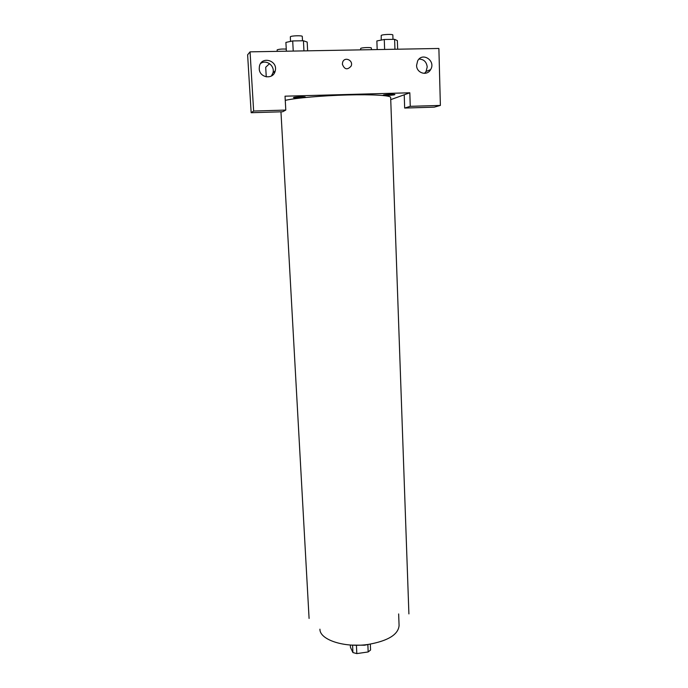 <?xml version="1.0" encoding="UTF-8"?>
<svg xmlns="http://www.w3.org/2000/svg" width="688" height="688" viewBox="0 0 688 688"><rect width="100%" height="100%" fill="white"/><g stroke="black" fill="none" stroke-linecap="round" stroke-linejoin="round"><path stroke-width="1.03" d="M367.848 644.596L368.175 651.957L370.574 650.022L370.325 644.106M368.175 651.957L356.814 653.6L352.927 652.568L350.45 647.313L350.338 645.026M356.444 645.611L356.814 653.6M352.583 645.258L352.927 652.568M369.026 644.303L364.52 645.215L351.559 645.103M398.653 613.937L399.083 625.59C398.249 634.585 388.092 640.838 368.622 644.364C344.722 648.096 319.61 639.823 319.929 629.185M285.262 100.362C295.247 98.023 322.345 95.623 347.492 94.961C372.681 94.29 390.801 95.443 390.664 97.464L408.904 613.911M285.03 96.182L409.824 92.794L410.254 106.33L440.38 105.427L438.884 48.47L250.062 51.849L253.64 111.043L285.795 110.071L285.03 96.182M390.741 99.622L409.824 92.794M383.414 95.021C385.177 94.316 396.684 94.007 394.697 94.712C392.865 95.417 381.556 95.727 383.414 95.021M293.561 97.498C294.696 96.793 306.633 96.466 305.283 97.171C304.079 97.868 292.348 98.195 293.561 97.498M342.357 64.156L342.684 62.109C344.731 56.227 353.684 60.458 351.138 66.082C347.397 70.236 344.464 69.591 342.357 64.156M416.584 65.351L417.625 60.948C422.346 51.574 436.166 60.862 430.611 69.608C427.093 76.342 416.481 73.152 416.584 65.351M259.238 68.714L259.402 66.418C261.294 55.573 278.201 60.467 275.209 70.933C273.437 79.963 259.376 78.054 259.238 68.714M351.138 66.082L351.138 66.082C353.684 60.467 344.722 56.227 342.684 62.109M424.522 73.367L426.07 71.475L427.205 66.96C426.543 61.86 423.825 59.228 419.044 59.065M271.407 76.015L272.981 72.842C275.062 65.842 266.282 59.151 260.632 63.485M285.795 110.071L282.648 111.766L251.154 112.72L247.62 54.799L250.062 51.849M251.154 112.72L253.64 111.043M404.226 94.798L404.664 108.059L434.214 107.156L440.38 105.427M404.664 108.059L410.254 106.33M269.533 63.64L265.706 67.269L266.256 76.875M277.187 51.359L277.161 49.863C278.881 49.166 281.917 48.9 286.26 49.072M360.607 49.871L360.693 48.392C361.793 47.524 371.615 47.188 371.357 48.031L371.417 49.674M307.631 50.817L307.192 42.071L303.442 40.764L292.701 40.936L285.898 42.415L286.371 51.196M303.442 40.764L303.95 50.886M292.701 40.936L293.234 51.075M290.508 41.409L290.345 36.756C291.119 35.681 302.557 35.363 302.281 36.43L302.505 40.781M397.655 49.209L397.363 40.618L394.611 39.328L384.265 39.491L376.861 40.953L377.187 49.57M394.611 39.328L394.946 49.252M384.265 39.491L384.626 49.441M381.212 40.093L381.229 35.406C382.545 34.383 393.132 34.013 392.839 35.002L392.986 39.354M280.962 111.817L309.084 618.443M430.611 69.608L426.07 71.475M275.209 70.933L272.981 72.842"/></g></svg>
